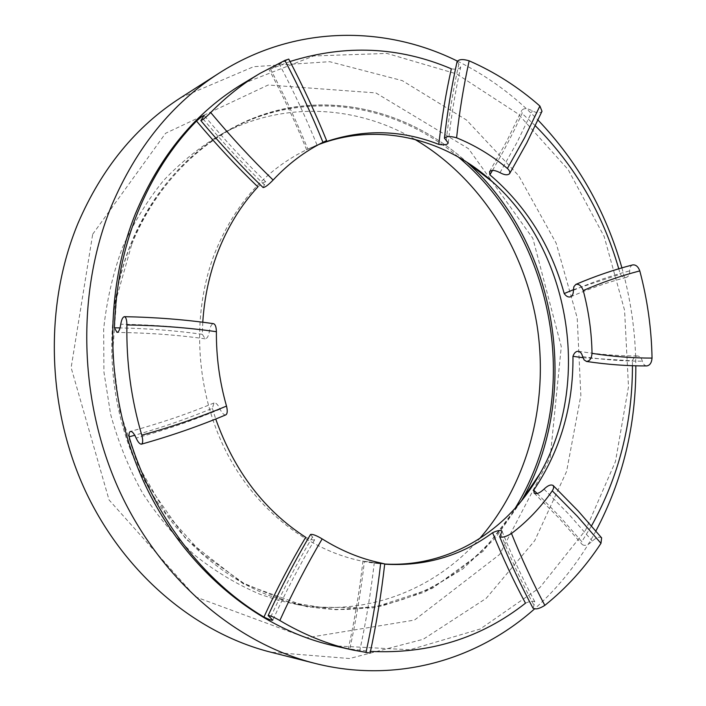 <?xml version="1.0" encoding="UTF-8"?>
<svg xmlns="http://www.w3.org/2000/svg" width="706" height="706" viewBox="0 0 706 706"><rect width="100%" height="100%" fill="white"/><g stroke="black" fill="none" stroke-linecap="round" stroke-linejoin="round"><path stroke-width="0.53" stroke-dasharray="3.53 2.65" d="M457.206 61.528L460.665 67.096C459.606 69.038 456.491 69.612 451.337 68.826M320.427 143.636L307.895 149.187C296.908 122.164 284.43 95.478 270.469 69.117L288.683 59.119M307.895 149.187L326.525 140.6M263.206 187.496L265.747 181.857C264.653 181.636 262.032 183.313 257.884 186.905M202.772 322.236L202.322 334.317L205.19 338.783C207.211 338.633 208.632 336.012 209.444 330.92C210.282 326.322 211.659 323.913 213.565 323.683M457.4 61.104C487.396 75.957 514.268 95.61 538.007 120.073M621.907 267.865C630.899 299.918 635.532 332.561 635.815 365.823M595.89 530.983C579.794 560.758 559.337 586.739 534.513 608.916M180.789 97.666L253.639 66.691L329.623 61.687L402.288 80.634L466.551 120.046L518.698 175.715L556.16 243.173L577.217 317.947L580.853 395.545L566.609 471.387L534.707 540.672L486.178 598.361L423.212 639.283L349.541 658.53L270.636 652.15M492.506 170.42L503.855 150.404L514.33 130.028L522.096 113.481L521.822 110.357C523.746 108.009 527.25 108.159 532.324 110.816C536.975 113.269 540.187 113.41 541.97 111.248M225.841 414.854C223.961 415.137 222.037 413.257 220.078 409.198C217.995 404.662 215.974 402.588 214.015 402.976L212.365 408.333C187.822 418.552 161.956 427.527 134.749 435.267M305.707 537.275C310.605 539.569 313.57 540.408 314.611 539.79L310.614 534.539M212.365 408.333L215.718 419.011M202.322 334.317C175.847 330.637 148.419 328.511 120.046 327.911M290.016 61.51L270.469 69.117M632.779 264.909C630.67 265.712 629.637 267.706 629.673 270.875C629.726 274.405 628.587 276.575 626.266 277.405C624.095 277.785 622.101 276.708 620.265 274.193L618.756 268.792M573.316 289.742L620.265 274.193M535.324 125.756L522.096 113.481M458.291 157.014C396.119 103.967 305.927 88.171 230.571 129.251C186.225 153.467 152.928 191.997 130.698 244.832C105.035 309.043 105.423 388.035 132.604 455.158C160.059 522.202 212.382 573.89 270.742 596.164L289.231 602.227L307.895 606.454C392.368 621.642 472.958 578.17 515.195 508.196M414.766 139.329C356.804 105.318 283.212 100.596 220.819 134.528C200.036 146.857 180.904 162.239 163.43 180.657C147.166 200.672 133.469 223.052 122.35 247.797C112.916 273.619 106.685 300.668 103.676 328.961L103.897 371.797L110.63 414.325C118.229 442.106 128.854 468.325 142.515 492.982C157.712 516.395 175.141 537.142 194.794 555.234C215.436 571.56 237.242 584.603 260.232 594.364L278.508 600.347L296.979 604.53C366.899 617.018 435.223 589.298 479.489 538.722M92.698 234.215L165.61 133.266L268.201 84.994L375.848 92.918L468.502 148.684L532.871 238.39L561.288 346.611L550.195 457.479L499.663 554.448L414.457 620.089L306.325 637.827L195.615 596.923L109.059 499.945L71.138 367.658L92.698 234.215M370.059 653.068L348.367 648.814L370.491 651.4M384.646 563.9L364.393 561.288C361.066 590.401 356.195 619.63 349.788 648.964M582.9 357.704L632.417 360.854C633.529 357.81 635.215 356.186 637.465 355.974C639.839 356.159 641.472 357.898 642.354 361.172C643.157 364.12 644.64 365.699 646.802 365.92M384.699 564.023L376.342 563.344C319.156 557.255 261.776 517.666 228.718 456.5C195.827 395.289 190.496 316.703 214.439 253.939C234.842 203.522 266.409 168.39 309.131 148.534L318.75 144.518M525.485 603.18C530.303 600.982 533.471 600.638 534.98 602.13L533.074 608.095M537.187 493.494L560.22 516.995L581.815 541.652L591.513 525.873M632.461 365.717L632.417 360.854M601.609 537.919C599.332 536.357 596.252 537.425 592.387 541.114C588.151 545.103 584.806 546.259 582.344 544.582L581.815 541.652M242.97 83.626L313.729 55.959L386.923 53.418L456.623 73.909L518.169 113.984L568.127 169.581L604.133 236.448L624.572 310.269L628.49 386.782L615.447 461.592L585.601 530.127L539.861 587.586L480.195 629.028L409.939 649.741L334.07 645.831M364.393 561.288L384.691 564.173M446.254 140.459C449.175 114.204 453.367 88.771 458.829 64.158M317.012 144.986C305.927 117.681 293.352 90.703 279.294 64.043M264.344 184.778C243.04 164.207 222.39 141.977 202.375 118.087M209.444 330.92C180.983 326.913 151.428 324.689 120.77 324.23M499.989 172.679L517.154 142.162L532.324 110.816M220.078 409.198C193.629 420.255 165.645 429.883 136.117 438.073M312.458 537.098C297.367 562.514 283.327 589.422 270.336 617.829M573.351 290.325C592.263 282.179 611.043 275.702 629.673 270.875M374.295 562.479C370.959 591.893 366.079 621.421 359.663 651.073M582.609 356.601C603.109 359.689 623.027 361.216 642.354 361.172M131.793 244.241C161.312 171.284 221.49 121.644 286.195 108.636C351.173 95.972 417.625 117.946 466.728 162.106C417.493 117.831 350.767 95.804 285.524 108.539C220.546 121.635 160.191 171.443 130.636 244.461C102.008 315.838 106.121 405.182 142.118 476.382L186.049 539.146L243.473 583.924L307.71 607.001L372.477 607.937L432.399 588.336L483.204 551.192L521.593 500.704L495.488 537.99L462.801 568.974L424.43 592.149L381.593 606.119L335.862 609.737L289.16 602.2L243.658 583.218L201.722 553.151L165.725 513.05L137.82 464.742L119.738 410.689L112.581 353.821L116.737 297.314L131.793 244.241M500.819 534.08C510.835 558.905 521.893 582.644 533.974 605.289M544.026 489.126L569.036 514.453L592.387 541.114M448.248 143C451.125 116.861 455.273 91.568 460.709 67.105M265.765 181.83C244.576 161.356 224.04 139.223 204.14 115.422M214.015 402.967C187.717 413.884 159.874 423.362 130.486 431.401M314.638 539.808C299.635 565.1 285.683 591.893 272.781 620.177M205.19 338.809C176.897 334.9 147.519 332.782 117.037 332.438M306.66 149.893C295.629 122.765 283.097 95.972 269.074 69.515M489.532 171.629L506.652 141.394L521.778 110.339M296.979 604.53L307.895 606.454M220.819 134.528L230.571 129.251M570.572 296.811C589.289 288.683 607.857 282.215 626.266 277.405M578.346 351.279C598.653 354.412 618.359 355.974 637.465 355.974M362.981 560.785C359.645 590.013 354.756 619.356 348.314 648.805M534.177 493.15L559.081 518.204L582.309 544.608M376.342 563.344L380.084 563.75M309.131 148.534L312.555 146.972M321.945 142.691L326.49 140.618M502.072 531.265C512.027 555.984 523.014 579.6 535.016 602.112"/><path stroke-width="1.06" d="M384.691 564.173C424.941 566.583 460.912 556.099 492.594 532.721C497.589 530.391 500.73 529.915 502.037 531.283L499.724 536.542C501.834 537.954 505.752 536.939 511.479 533.507C527.153 521.628 540.752 507.402 552.268 490.838C553.795 488.393 554.042 486.584 553.001 485.419C550.777 484.272 547.785 485.507 544.026 489.126C539.869 493.035 536.604 494.359 534.213 493.115L533.701 490.167C560.282 450.869 573.369 406.259 572.963 356.309C574.163 352.876 575.955 351.2 578.338 351.288C580.429 351.747 581.85 353.512 582.609 356.601L584.074 359.883L586.457 361.41C589.687 361.251 591.54 358.569 592.034 353.379C591.637 332.094 588.707 311.143 583.244 290.528C581.409 285.789 578.946 283.75 575.84 284.439L573.89 286.627L573.351 290.325C573.466 293.625 572.54 295.788 570.572 296.811C568.348 297.5 566.221 296.414 564.2 293.555C550.892 245.353 526.111 205.781 489.867 174.814L489.567 171.655C491.552 169.74 495.03 170.084 499.989 172.679C504.516 175.097 507.702 175.432 509.547 173.676C510.27 172.193 509.547 170.455 507.385 168.443C491.8 155.452 474.864 145.242 456.588 137.802C450.199 136.002 446.174 136.152 444.533 138.244L448.204 142.991C447.322 144.783 444.189 145.242 438.805 144.386C441.709 118.387 445.883 93.201 451.337 68.826C399.34 46.658 345.561 44.213 290.016 61.51M288.683 59.119L284.871 60.425L259.985 73.398C242.352 83.979 225.929 97.031 210.706 112.545C205.658 117.575 202.393 120.241 200.901 120.532L204.113 115.449C203.266 115.422 200.733 117.284 196.506 121.044C171.867 146.327 152.249 176.827 137.67 212.541C123.276 248.459 115.528 286.883 114.416 327.822L117.037 332.42C118.776 332.049 120.011 329.314 120.77 324.23C121.52 319.633 122.72 317.118 124.362 316.676C126.003 317.153 126.851 319.906 126.921 324.945C126.233 362.372 131.184 399.119 141.782 435.178C143.089 440.244 142.983 443.236 141.447 444.162C139.77 444.18 137.988 442.15 136.117 438.073C134.105 433.528 132.234 431.313 130.486 431.41C129.304 431.895 128.836 433.705 129.101 436.837C152.231 514.939 203.143 581.012 263.929 617.062C268.96 619.515 271.898 620.548 272.754 620.168L268.227 615.632C269.789 615.341 273.654 616.973 279.832 620.512C303.677 634.659 328.219 644.543 353.441 650.155L370.059 653.068M326.49 140.618L322.969 142.338C311.778 114.707 299.079 87.403 284.871 60.425M202.772 322.236C204.343 297.808 209.276 274.669 217.554 252.827C227.367 227.367 240.817 205.393 257.884 186.905C236.784 166.59 216.318 144.633 196.506 121.044M124.362 316.676C155.196 317.25 184.937 319.58 213.565 323.683C215.33 324.328 216.274 327.002 216.398 331.696C187.69 327.646 157.87 325.404 126.921 324.945M583.244 290.528C602.236 282.303 621.086 275.764 639.795 270.901C647.402 299.485 651.488 328.546 652.044 358.092C651.647 362.796 649.899 365.399 646.802 365.92C627.263 366.017 607.142 364.525 586.448 361.454M263.206 187.496C265.006 187.469 268.315 184.981 273.125 180.03C288.057 164.039 304.674 151.472 322.969 142.338M141.447 444.162C171.126 435.823 199.251 426.053 225.841 414.854C227.447 413.725 227.667 410.804 226.502 406.082C219.566 381.717 216.204 356.927 216.398 331.696M534.513 608.916C477.256 659.986 396.216 684.008 314.779 663.331C236.157 643.484 160.694 580.244 119.526 491.005C78.631 401.723 76.098 292.363 111.469 205.94C136.364 147.43 172.255 103.155 219.142 73.115C294.19 24.992 384.426 24.957 457.4 61.104M538.007 120.073C577.79 161.798 605.757 211.059 621.907 267.865M635.815 365.823C636.132 424.986 622.824 480.036 595.89 530.983M314.779 663.331L270.636 652.15C195.447 633.141 123.912 573.678 85.064 490.211C46.499 406.682 44.284 304.533 78.004 223.29C101.717 168.275 135.976 126.4 180.789 97.666L219.142 73.115M541.97 111.248L539.896 106.032C518.425 87.156 494.844 72.091 469.163 60.831C463.021 58.96 459.032 59.198 457.206 61.528M134.749 435.267L129.101 436.837M215.718 419.011C234.313 471.123 264.309 510.544 305.707 537.275C290.731 562.4 276.805 588.989 263.929 617.062M120.046 327.911L114.416 327.822M438.805 144.386C399.817 129.11 360.36 128.863 320.427 143.636M489.867 174.814L492.506 170.42M639.795 270.901C638.18 266.603 635.841 264.609 632.779 264.909M564.2 293.555L573.316 289.742M618.756 268.792C602.677 213.291 574.869 165.61 535.324 125.756M515.195 508.196C526.861 489.152 535.907 468.722 542.323 446.916C572.848 345.296 538.722 223.837 458.291 157.014M479.489 538.722C528.723 482.339 549.083 401.193 536.904 324.478C524.231 247.841 479.295 177.285 414.766 139.329M310.614 534.539C312.396 533.939 316.253 535.386 322.165 538.89C340.963 550.671 360.475 558.702 380.702 562.964L384.646 563.9M572.963 356.309L582.9 357.704M318.75 144.518C378.557 121.635 445.53 138.764 492.85 182.139C570.616 251.186 592.034 383.384 540.055 473.452C508.532 530.162 449.448 567.721 384.699 564.023M552.268 490.838L577.464 516.404L600.974 543.32C585.38 567.156 566.671 587.842 544.838 605.369C539.358 608.81 535.439 609.728 533.074 608.095M533.701 490.167L537.187 493.494M591.513 525.873C618.738 476.912 632.391 423.529 632.461 365.717M600.974 543.32L601.609 537.919M353.441 650.155L334.07 645.831C258.846 629.09 185.89 570.245 145.568 485.675C105.503 401.052 102.105 296.388 135.481 213.6C159.98 155.364 195.809 112.042 242.97 83.626L259.985 73.398M370.491 651.4C429.327 654.233 480.989 638.162 525.485 603.18C513.491 580.764 502.531 557.281 492.594 532.721M592.034 353.379C612.631 356.539 632.638 358.11 652.044 358.092M273.125 180.03C251.671 159.221 230.862 136.726 210.706 112.545M226.502 406.082C199.833 417.228 171.593 426.936 141.782 435.178M507.385 168.443L524.646 137.652L539.896 106.032M456.588 137.802C459.491 111.31 463.683 85.647 469.163 60.831M380.702 562.964C377.357 592.722 372.45 622.604 365.982 652.6M322.165 538.89C306.995 564.579 292.884 591.787 279.832 620.512M492.85 182.139L466.807 162.186C557.846 243.199 582.45 394.989 521.646 500.607L540.055 473.452M511.479 533.507C521.566 558.561 532.686 582.512 544.838 605.369M288.745 59.083C302.848 85.929 315.458 113.092 326.596 140.573M542.014 111.266L526.791 142.886L509.582 173.694M200.822 120.611C220.943 144.589 241.717 166.907 263.135 187.575M457.1 61.51C451.602 86.273 447.375 111.839 444.427 138.226M632.77 264.891C613.92 269.736 594.937 276.24 575.822 284.403M370.129 653.076C376.527 623.239 381.39 593.517 384.717 563.909M268.13 615.579C281.217 587.057 295.346 560.026 310.525 534.486M532.986 608.148C520.834 585.371 509.714 561.517 499.627 536.578M601.644 537.884L578.17 510.976L553.036 485.393"/></g></svg>
